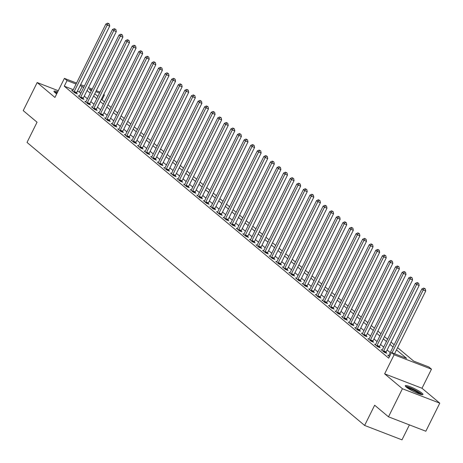 <?xml version="1.0" encoding="UTF-8"?>
<svg xmlns="http://www.w3.org/2000/svg" width="463" height="463" viewBox="0 0 463 463"><rect width="100%" height="100%" fill="white"/><g stroke="black" fill="none" stroke-linecap="round" stroke-linejoin="round"><path stroke-width="0.69" d="M421.996 393.139A9.891 1.482 26.4 0 0 412.325 387.624A9.891 1.482 26.4 0 0 405.258 385.708A9.891 1.482 26.4 0 0 406.242 387.062A9.891 1.482 26.4 0 0 415.913 392.583A9.891 1.482 26.4 0 0 422.974 394.499A9.891 1.482 26.4 0 0 421.996 393.139M57.736 91.807A9.891 1.482 26.4 0 0 53.957 91.211A9.891 1.482 26.4 0 0 54.941 92.571A9.891 1.482 26.4 0 0 56.718 93.862M397.613 347.638L413.696 361.117L428.842 366.962L431.475 369.167L394.117 354.756L391.484 352.551L406.63 358.391L396.49 349.895M422.001 388.26L384.643 373.844L402.416 388.746L388.486 416.816L425.838 431.227L439.775 403.157L422.001 388.26L431.475 369.167M409.408 424.889L401.982 439.85L364.624 425.439L27.016 142.425L37.052 122.215L23.225 110.622L37.162 82.553L54.935 97.456L64.409 78.369L76.563 83.056M103.753 94.44L104.401 94.984L103.625 94.689M101.999 99.823L104.401 94.984M402.416 388.746L439.775 403.157M58.286 90.702L37.162 82.553M73.276 89.666L64.259 86.187L388.7 358.165L391.484 352.551M390.263 352.621L387.12 349.987M383.682 347.105L380.534 344.472M377.096 341.584L373.954 338.951M370.51 336.069L367.367 333.429M363.93 330.547L360.787 327.914M357.343 325.026L354.201 322.393M350.763 319.511L347.62 316.877M344.177 313.989L341.034 311.356M337.596 308.474L334.454 305.835M331.01 302.952L327.868 300.319M324.43 297.431L321.281 294.798M317.844 291.916L314.701 289.277M311.258 286.394L308.115 283.761M304.677 280.879L301.535 278.24M298.091 275.358L294.948 272.724M291.511 269.836L288.368 267.203M284.924 264.321L281.782 261.682M278.344 258.8L275.196 256.166M271.758 253.284L268.615 250.645M265.172 247.763L262.029 245.13M258.591 242.242L255.449 239.608M252.005 236.726L248.862 234.087M245.425 231.205L242.282 228.572M238.839 225.689L235.696 223.05M232.258 220.168L229.116 217.535M225.672 214.647L222.529 212.013M219.092 209.131L215.943 206.492M212.505 203.61L209.363 200.977M205.919 198.089L202.777 195.455M199.339 192.573L196.196 189.94M192.753 187.052L189.61 184.419M186.172 181.537L183.03 178.897M179.586 176.015L176.444 173.382M173.006 170.494L169.863 167.861M166.42 164.978L163.277 162.345M159.839 159.457L156.691 156.824M153.253 153.942L150.11 151.303M146.667 148.42L143.524 145.787M140.086 142.899L136.944 140.266M133.5 137.384L130.358 134.75M126.92 131.862L123.777 129.229M120.334 126.347L117.191 123.708M113.753 120.826L110.611 118.192M107.167 115.304L104.025 112.671M100.581 109.789L97.438 107.156M94.001 104.268L90.858 101.634M87.414 98.752L84.272 96.113M80.834 93.231L79.399 92.033L77.367 91.246M72.772 90.661L71.684 90.244L74.844 92.895L77.373 93.867L76.517 93.15M79.352 96.182L78.27 95.766L81.43 98.416L83.953 99.389L83.097 98.671M85.939 101.704L84.856 101.281L88.016 103.932L90.54 104.904L89.683 104.187M92.519 107.219L91.437 106.803L94.597 109.453L97.12 110.425L96.263 109.708M99.105 112.74L98.023 112.324L101.183 114.969L103.706 115.947L102.85 115.229M105.686 118.256L104.603 117.839L107.763 120.49L110.287 121.462L109.43 120.745M112.272 123.777L111.189 123.361L114.349 126.011L116.873 126.984L116.016 126.266M118.858 129.299L117.77 128.876L120.93 131.527L123.453 132.499L122.597 131.781M125.438 134.814L124.356 134.397L127.516 137.048L130.039 138.02L129.183 137.303M132.024 140.335L130.936 139.919L134.096 142.563L136.626 143.542L135.769 142.824M138.605 145.857L137.523 145.434L140.683 148.085L143.206 149.057L142.349 148.339M145.191 151.372L144.109 150.955L147.269 153.606L149.792 154.578L148.936 153.861M151.771 156.893L150.689 156.471L153.849 159.122L156.372 160.094L155.516 159.376M158.358 162.409L157.275 161.992L160.435 164.643L162.959 165.615L162.102 164.897M164.944 167.93L163.856 167.513L167.016 170.158L169.539 171.136L168.682 170.419M171.524 173.451L170.442 173.029L173.602 175.68L176.125 176.652L175.269 175.934M178.11 178.967L177.022 178.55L180.182 181.201L182.706 182.173L181.849 181.455M184.691 184.488L183.608 184.066L186.768 186.716L189.292 187.689L188.435 186.971M191.277 190.004L190.189 189.587L193.349 192.238L195.878 193.21L195.021 192.492M197.857 195.525L196.775 195.108L199.935 197.753L202.458 198.731L201.602 198.014M204.443 201.046L203.361 200.624L206.521 203.274L209.044 204.247L208.188 203.529M211.024 206.562L209.942 206.145L213.102 208.796L215.625 209.768L214.768 209.05M217.61 212.083L216.528 211.666L219.688 214.311L222.211 215.289L221.355 214.566M224.196 217.598L223.108 217.182L226.268 219.832L228.791 220.805L227.935 220.087M230.777 223.12L229.694 222.703L232.854 225.348L235.378 226.326L234.521 225.608M237.363 228.641L236.275 228.218L239.435 230.869L241.964 231.841L241.101 231.124M243.943 234.156L242.861 233.74L246.021 236.39L248.544 237.363L247.688 236.645M250.529 239.678L249.447 239.261L252.607 241.906L255.13 242.884L254.274 242.161M257.11 245.193L256.027 244.777L259.187 247.427L261.711 248.399L260.854 247.682M263.696 250.714L262.614 250.298L265.774 252.943L268.297 253.921L267.44 253.203M270.276 256.236L269.194 255.813L272.354 258.464L274.877 259.436L274.021 258.719M276.862 261.751L275.78 261.335L278.94 263.985L281.463 264.958L280.607 264.24M283.449 267.273L282.361 266.856L285.521 269.501L288.044 270.479L287.187 269.755M290.029 272.788L288.947 272.371L292.107 275.022L294.63 275.994L293.774 275.277M296.615 278.309L295.527 277.893L298.687 280.537L301.216 281.516L300.36 280.798M303.196 283.831L302.113 283.408L305.273 286.059L307.797 287.031L306.94 286.313M309.782 289.346L308.699 288.929L311.859 291.58L314.383 292.552L313.526 291.835M316.362 294.867L315.28 294.451L318.44 297.096L320.963 298.074L320.107 297.35M322.948 300.383L321.866 299.966L325.026 302.617L327.549 303.589L326.693 302.871M329.529 305.904L328.446 305.487L331.606 308.138L334.13 309.11L333.273 308.393M336.115 311.425L335.033 311.003L338.193 313.654L340.716 314.626L339.859 313.908M342.701 316.941L341.613 316.524L344.773 319.175L347.296 320.147L346.44 319.429M349.281 322.462L348.199 322.045L351.359 324.69L353.882 325.668L353.026 324.945M355.868 327.978L354.78 327.561L357.94 330.212L360.469 331.184L359.612 330.466M362.448 333.499L361.366 333.082L364.526 335.733L367.049 336.705L366.192 335.988M369.034 339.02L367.952 338.598L371.112 341.248L373.635 342.221L372.779 341.503M375.615 344.536L374.532 344.119L377.692 346.77L380.216 347.742L379.359 347.024M382.201 350.057L381.118 349.64L384.278 352.285L386.802 353.263L385.945 352.546M388.787 355.572L387.699 355.156L389.458 356.632M384.643 373.844L394.117 354.756M64.259 86.187L67.042 80.574L64.409 78.369M388.486 416.816L374.66 405.229L364.624 425.439M91.715 90.094L89.255 89.145L91.327 90.875M94.765 93.763L97.907 96.397M101.351 99.279L104.493 101.918M107.931 104.8L111.074 107.433M114.517 110.321L117.66 112.955M121.098 115.837L124.24 118.47M127.684 121.358L130.826 123.991M134.264 126.874L137.407 129.513M140.85 132.395L143.993 135.028M147.437 137.916L150.579 140.549M154.017 143.432L157.16 146.065M160.603 148.953L163.746 151.586M167.184 154.468L170.326 157.107M173.77 159.99L176.912 162.623M180.35 165.511L183.493 168.144M186.936 171.026L190.079 173.66M193.517 176.548L196.665 179.181M200.103 182.063L203.245 184.702M206.689 187.584L209.832 190.218M213.269 193.106L216.412 195.739M219.856 198.621L222.998 201.26M226.436 204.142L229.579 206.776M233.022 209.658L236.165 212.297M239.602 215.179L242.745 217.813M246.189 220.701L249.331 223.334M252.769 226.216L255.917 228.855M259.355 231.737L262.498 234.371M265.941 237.253L269.084 239.892M272.522 242.774L275.664 245.407M279.108 248.295L282.251 250.929M285.688 253.811L288.831 256.45M292.275 259.332L295.417 261.965M298.855 264.848L301.998 267.487M305.441 270.369L308.584 273.002M312.027 275.89L315.17 278.523M318.608 281.406L321.75 284.045M325.194 286.927L328.336 289.56M331.774 292.448L334.917 295.081M338.36 297.964L341.503 300.597M344.941 303.485L348.083 306.118M351.527 309L354.67 311.64M358.107 314.522L361.256 317.155M364.694 320.043L367.836 322.676M371.28 325.558L374.422 328.192M377.86 331.08L381.003 333.713M384.446 336.595L387.589 339.234M391.027 342.116L394.169 344.75M99.539 93.109L95.8 91.668M80.649 84.631L84.388 86.072M88.474 87.652L92.212 89.093M96.298 90.667L100.037 92.114M83.618 87.617L82.188 86.419L80.151 85.632M76.065 84.052L67.042 80.574M393.052 347.007L389.91 344.374M386.466 341.491L383.323 338.858M379.886 335.97L376.737 333.337M373.3 330.455L370.157 327.816M366.713 324.933L363.571 322.3M360.133 319.412L356.99 316.779M353.547 313.897L350.404 311.258M346.966 308.375L343.824 305.742M340.38 302.86L337.238 300.221M333.8 297.339L330.657 294.705M327.214 291.817L324.071 289.184M320.627 286.302L317.485 283.663M314.047 280.781L310.905 278.147M307.461 275.265L304.318 272.626M300.881 269.744L297.738 267.11M294.294 264.223L291.152 261.589M287.714 258.707L284.571 256.068M281.128 253.186L277.985 250.552M274.547 247.67L271.399 245.031M267.961 242.149L264.819 239.516M261.375 236.628L258.232 233.994M254.795 231.112L251.652 228.473M248.209 225.591L245.066 222.958M241.628 220.07L238.486 217.436M235.042 214.554L231.899 211.921M228.462 209.033L225.319 206.4M221.875 203.517L218.733 200.878M215.295 197.996L212.147 195.363M208.709 192.475L205.566 189.842M202.123 186.959L198.98 184.326M195.542 181.438L192.4 178.805M188.956 175.923L185.813 173.284M182.376 170.401L179.233 167.768M175.79 164.88L172.647 162.247M169.209 159.365L166.067 156.731M162.623 153.843L159.48 151.21M156.037 148.328L152.894 145.689M149.456 142.807L146.314 140.173M142.87 137.285L139.728 134.652M136.29 131.77L133.147 129.136M129.704 126.249L126.561 123.615M123.123 120.733L119.981 118.094M116.537 115.212L113.394 112.578M109.957 109.69L106.808 107.057M103.371 104.175L100.228 101.542M96.784 98.654L93.642 96.02M90.204 93.138L87.061 90.499M79.399 92.033L82.188 86.419M74.202 91.558L76.725 92.536L109.725 26.061L107.202 25.089L74.202 91.558A1.267 0.66 -68.9 0 0 74.034 92.01L73.987 92.178M108.284 23.59L109.297 23.983L107.757 23.15L108.284 23.59L107.202 25.089L105.882 23.989L72.888 90.459A1.267 0.66 -68.9 0 1 72.639 90.846L72.541 90.962M76.725 92.536A1.267 0.66 -68.9 0 0 76.557 92.988L76.418 93.503M109.725 26.061L109.297 23.983M107.757 23.15L105.882 23.989M80.788 97.08L83.311 98.052L116.306 31.582L113.782 30.61L80.788 97.08A1.267 0.66 -68.9 0 0 80.62 97.531L80.574 97.693M114.87 29.111L115.877 29.499L114.344 28.671L114.87 29.111L113.782 30.61L112.468 29.505L79.468 95.974A1.267 0.66 -68.9 0 1 79.225 96.362L79.127 96.483M83.311 98.052A1.267 0.66 -68.9 0 0 83.143 98.503L83.004 99.018M116.306 31.582L115.877 29.499M114.344 28.671L112.468 29.505M87.368 102.601L89.897 103.573L122.892 37.104L120.368 36.126L87.368 102.601A1.267 0.66 -68.9 0 0 87.2 103.052L87.16 103.214M121.456 34.627L122.463 35.02L120.93 34.187L121.456 34.627L120.368 36.126L119.049 35.026L86.054 101.495A1.267 0.66 -68.9 0 1 85.805 101.883L85.713 102.005M89.897 103.573A1.267 0.66 -68.9 0 0 89.724 104.025L89.585 104.54M122.892 37.104L122.463 35.02M120.93 34.187L119.049 35.026M93.954 108.116L96.478 109.094L129.472 42.619L126.949 41.647L93.954 108.116A1.267 0.66 -68.9 0 0 93.786 108.568L93.74 108.736M128.037 40.148L129.05 40.536L127.51 39.708L128.037 40.148L126.949 41.647L125.635 40.541L92.635 107.017A1.267 0.66 -68.9 0 1 92.392 107.399L92.293 107.52M96.478 109.094A1.267 0.66 -68.9 0 0 96.31 109.54L96.171 110.061M129.472 42.619L129.05 40.536M127.51 39.708L125.635 40.541M100.54 113.638L103.064 114.61L136.058 48.14L133.535 47.168L100.54 113.638A1.267 0.66 -68.9 0 0 100.367 114.089L100.326 114.251M134.623 45.669L135.63 46.057L134.096 45.224L134.623 45.669L133.535 47.168L132.215 46.063L99.221 112.532A1.267 0.66 -68.9 0 1 98.978 112.92L98.879 113.041M103.064 114.61A1.267 0.66 -68.9 0 0 102.89 115.061L102.757 115.576M136.058 48.14L135.63 46.057M134.096 45.224L132.215 46.063M54.929 92.559A8.56 1.279 -153.6 0 1 57.175 92.947M56.827 93.642A7.923 1.186 26.4 0 0 56.139 93.474M57.285 92.716A9.827 1.47 26.4 0 0 54.281 91.952M406.23 387.051A8.56 1.279 -153.6 0 1 412.793 389.163A8.56 1.279 -153.6 0 1 420.485 393.631A8.56 1.279 -153.6 0 1 421.318 394.54M419.86 394.129A7.923 1.186 26.4 0 0 419.704 393.996A7.923 1.186 26.4 0 0 407.44 387.965M422.192 394.684A9.827 1.47 26.4 0 0 421.498 394.019A9.827 1.47 26.4 0 0 413.366 389.215A9.827 1.47 26.4 0 0 405.588 386.443M107.121 119.153L109.644 120.131L142.645 53.662L140.115 52.684L107.121 119.153A1.267 0.66 -68.9 0 0 106.953 119.604L106.907 119.772M141.203 51.185L142.216 51.578L140.677 50.745L141.203 51.185L140.115 52.684L138.802 51.584L105.807 118.053A1.267 0.66 -68.9 0 1 105.558 118.441L105.46 118.557M109.644 120.131A1.267 0.66 -68.9 0 0 109.476 120.583L109.337 121.098M142.645 53.662L142.216 51.578M140.677 50.745L138.802 51.584M113.707 124.674L116.23 125.647L149.225 59.177L146.702 58.205L113.707 124.674A1.267 0.66 -68.9 0 0 113.533 125.126L113.493 125.288M147.79 56.706L148.797 57.094L147.263 56.266L147.79 56.706L146.702 58.205L145.382 57.099L112.387 123.569A1.267 0.66 -68.9 0 1 112.144 123.957L112.046 124.078M116.23 125.647A1.267 0.66 -68.9 0 0 116.057 126.098L115.924 126.613M149.225 59.177L148.797 57.094M147.263 56.266L145.382 57.099M120.287 130.196L122.811 131.168L155.811 64.698L153.288 63.72L120.287 130.196A1.267 0.66 -68.9 0 0 120.12 130.647L120.073 130.809M154.37 62.227L155.383 62.615L153.843 61.782L154.37 62.227L153.288 63.72L151.968 62.621L118.974 129.09A1.267 0.66 -68.9 0 1 118.725 129.478L118.626 129.599M122.811 131.168A1.267 0.66 -68.9 0 0 122.643 131.619L122.504 132.134M155.811 64.698L155.383 62.615M153.843 61.782L151.968 62.621M126.874 135.711L129.397 136.689L162.391 70.214L159.868 69.242L126.874 135.711A1.267 0.66 -68.9 0 0 126.7 136.163L126.659 136.33M160.956 67.743L161.963 68.13L160.429 67.303L160.956 67.743L159.868 69.242L158.554 68.136L125.554 134.611A1.267 0.66 -68.9 0 1 125.311 134.993L125.213 135.115M129.397 136.689A1.267 0.66 -68.9 0 0 129.229 137.135L129.09 137.656M162.391 70.214L161.963 68.13M160.429 67.303L158.554 68.136M133.454 141.232L135.977 142.205L168.978 75.735L166.454 74.763L133.454 141.232A1.267 0.66 -68.9 0 0 133.286 141.684L133.24 141.846M167.537 73.264L168.549 73.652L167.01 72.818L167.537 73.264L166.454 74.763L165.135 73.658L132.14 140.127A1.267 0.66 -68.9 0 1 131.891 140.515L131.793 140.636M135.977 142.205A1.267 0.66 -68.9 0 0 135.809 142.656L135.671 143.171M168.978 75.735L168.549 73.652M167.01 72.818L165.135 73.658M140.04 146.748L142.563 147.726L175.558 81.257L173.035 80.278L140.04 146.748A1.267 0.66 -68.9 0 0 139.872 147.199L139.826 147.367M174.123 78.779L175.13 79.173L173.596 78.34L174.123 78.779L173.035 80.278L171.721 79.179L138.721 145.648A1.267 0.66 -68.9 0 1 138.478 146.036L138.379 146.152M142.563 147.726A1.267 0.66 -68.9 0 0 142.396 148.177L142.257 148.692M175.558 81.257L175.13 79.173M173.596 78.34L171.721 79.179M146.621 152.269L149.15 153.241L182.144 86.772L179.621 85.8L146.621 152.269A1.267 0.66 -68.9 0 0 146.453 152.721L146.412 152.883M180.709 84.301L181.716 84.688L180.182 83.861L180.709 84.301L179.621 85.8L178.301 84.694L145.307 151.164A1.267 0.66 -68.9 0 1 145.058 151.551L144.965 151.673M149.15 153.241A1.267 0.66 -68.9 0 0 148.976 153.693L148.843 154.214M182.144 86.772L181.716 84.688M180.182 83.861L178.301 84.694M153.207 157.79L155.73 158.763L188.725 92.293L186.201 91.315L153.207 157.79A1.267 0.66 -68.9 0 0 153.039 158.242L152.993 158.404M187.289 89.822L188.302 90.21L186.763 89.376L187.289 89.822L186.201 91.315L184.887 90.216L151.893 156.685A1.267 0.66 -68.9 0 1 151.644 157.073L151.546 157.194M155.73 158.763A1.267 0.66 -68.9 0 0 155.562 159.214L155.423 159.729M188.725 92.293L188.302 90.21M186.763 89.376L184.887 90.216M159.793 163.306L162.316 164.284L195.311 97.809L192.787 96.836L159.793 163.306A1.267 0.66 -68.9 0 0 159.619 163.757L159.579 163.925M193.875 95.337L194.882 95.725L193.349 94.898L193.875 95.337L192.787 96.836L191.468 95.731L158.473 162.206A1.267 0.66 -68.9 0 1 158.23 162.588L158.132 162.71M162.316 164.284A1.267 0.66 -68.9 0 0 162.143 164.735L162.009 165.25M195.311 97.809L194.882 95.725M193.349 94.898L191.468 95.731M166.373 168.827L168.897 169.799L201.897 103.33L199.368 102.358L166.373 168.827A1.267 0.66 -68.9 0 0 166.205 169.279L166.159 169.441M200.456 100.859L201.469 101.247L199.929 100.413L200.456 100.859L199.368 102.358L198.054 101.252L165.059 167.722A1.267 0.66 -68.9 0 1 164.811 168.11L164.712 168.231M168.897 169.799A1.267 0.66 -68.9 0 0 168.729 170.251L168.59 170.766M201.897 103.33L201.469 101.247M199.929 100.413L198.054 101.252M172.959 174.348L175.483 175.321L208.477 108.851L205.954 107.873L172.959 174.348A1.267 0.66 -68.9 0 0 172.786 174.794L172.745 174.962M207.042 106.374L208.049 106.768L206.515 105.934L207.042 106.374L205.954 107.873L204.64 106.774L171.64 173.243A1.267 0.66 -68.9 0 1 171.397 173.631L171.298 173.747M175.483 175.321A1.267 0.66 -68.9 0 0 175.309 175.772L175.176 176.287M208.477 108.851L208.049 106.768M206.515 105.934L204.64 106.774M179.54 179.864L182.063 180.836L215.064 114.367L212.54 113.394L179.54 179.864A1.267 0.66 -68.9 0 0 179.372 180.315L179.326 180.483M213.622 111.896L214.635 112.283L213.096 111.456L213.622 111.896L212.54 113.394L211.221 112.289L178.226 178.759A1.267 0.66 -68.9 0 1 177.977 179.146L177.879 179.268M182.063 180.836A1.267 0.66 -68.9 0 0 181.895 181.288L181.756 181.809M215.064 114.367L214.635 112.283M213.096 111.456L211.221 112.289M186.126 185.385L188.649 186.357L221.644 119.888L219.121 118.916L186.126 185.385A1.267 0.66 -68.9 0 0 185.952 185.837L185.912 185.999M220.209 117.417L221.216 117.805L219.682 116.971L220.209 117.417L219.121 118.916L217.807 117.81L184.806 184.28A1.267 0.66 -68.9 0 1 184.563 184.668L184.465 184.789M188.649 186.357A1.267 0.66 -68.9 0 0 188.482 186.809L188.343 187.324M221.644 119.888L221.216 117.805M219.682 116.971L217.807 117.81M192.706 190.901L195.236 191.879L228.23 125.404L225.707 124.431L192.706 190.901A1.267 0.66 -68.9 0 0 192.539 191.352L192.492 191.52M226.789 122.932L227.802 123.32L226.262 122.492L226.789 122.932L225.707 124.431L224.387 123.326L191.393 189.801A1.267 0.66 -68.9 0 1 191.144 190.189L191.051 190.305M195.236 191.879A1.267 0.66 -68.9 0 0 195.062 192.33L194.923 192.845M228.23 125.404L227.802 123.32M226.262 122.492L224.387 123.326M199.293 196.422L201.816 197.394L234.81 130.925L232.287 129.953L199.293 196.422A1.267 0.66 -68.9 0 0 199.125 196.873L199.078 197.035M233.375 128.454L234.382 128.841L232.848 128.008L233.375 128.454L232.287 129.953L230.973 128.847L197.973 195.317A1.267 0.66 -68.9 0 1 197.73 195.704L197.632 195.826M201.816 197.394A1.267 0.66 -68.9 0 0 201.648 197.846L201.509 198.361M234.81 130.925L234.382 128.841M232.848 128.008L230.973 128.847M205.879 201.943L208.402 202.916L241.397 136.446L238.873 135.468L205.879 201.943A1.267 0.66 -68.9 0 0 205.705 202.389L205.665 202.557M239.961 133.969L240.968 134.363L239.435 133.529L239.961 133.969L238.873 135.468L237.554 134.368L204.559 200.838A1.267 0.66 -68.9 0 1 204.31 201.226L204.218 201.341M208.402 202.916A1.267 0.66 -68.9 0 0 208.228 203.367L208.095 203.882M241.397 136.446L240.968 134.363M239.435 133.529L237.554 134.368M212.459 207.459L214.982 208.431L247.977 141.962L245.454 140.989L212.459 207.459A1.267 0.66 -68.9 0 0 212.291 207.91L212.245 208.078M246.542 139.49L247.555 139.878L246.015 139.05L246.542 139.49L245.454 140.989L244.14 139.884L211.145 206.353A1.267 0.66 -68.9 0 1 210.896 206.741L210.798 206.863M214.982 208.431A1.267 0.66 -68.9 0 0 214.815 208.882L214.676 209.403M247.977 141.962L247.555 139.878M246.015 139.05L244.14 139.884M219.045 212.98L221.569 213.952L254.563 147.483L252.04 146.511L219.045 212.98A1.267 0.66 -68.9 0 0 218.872 213.431L218.831 213.593M253.128 145.012L254.135 145.399L252.601 144.566L253.128 145.012L252.04 146.511L250.72 145.405L217.726 211.875A1.267 0.66 -68.9 0 1 217.483 212.262L217.384 212.384M221.569 213.952A1.267 0.66 -68.9 0 0 221.395 214.404L221.262 214.919M254.563 147.483L254.135 145.399M252.601 144.566L250.72 145.405M225.626 218.495L228.149 219.474L261.149 152.998L258.62 152.026L225.626 218.495A1.267 0.66 -68.9 0 0 225.458 218.947L225.412 219.115M259.708 150.527L260.721 150.915L259.182 150.087L259.708 150.527L258.62 152.026L257.306 150.921L224.312 217.396A1.267 0.66 -68.9 0 1 224.063 217.784L223.965 217.899M228.149 219.474A1.267 0.66 -68.9 0 0 227.981 219.925L227.842 220.44M261.149 152.998L260.721 150.915M259.182 150.087L257.306 150.921M232.212 224.017L234.735 224.989L267.73 158.52L265.206 157.547L232.212 224.017A1.267 0.66 -68.9 0 0 232.038 224.468L231.998 224.63M266.294 156.048L267.301 156.436L265.768 155.609L266.294 156.048L265.206 157.547L263.893 156.442L230.892 222.911A1.267 0.66 -68.9 0 1 230.649 223.299L230.551 223.421M234.735 224.989A1.267 0.66 -68.9 0 0 234.562 225.44L234.428 225.956M267.73 158.52L267.301 156.436M265.768 155.609L263.893 156.442M238.792 229.538L241.316 230.51L274.316 164.041L271.793 163.063L238.792 229.538A1.267 0.66 -68.9 0 0 238.624 229.984L238.578 230.152M272.875 161.564L273.888 161.957L272.348 161.124L272.875 161.564L271.793 163.063L270.473 161.963L237.478 228.433A1.267 0.66 -68.9 0 1 237.23 228.82L237.131 228.936M241.316 230.51A1.267 0.66 -68.9 0 0 241.148 230.962L241.009 231.477M274.316 164.041L273.888 161.957M272.348 161.124L270.473 161.963M245.378 235.054L247.902 236.026L280.896 169.556L278.373 168.584L245.378 235.054A1.267 0.66 -68.9 0 0 245.205 235.505L245.164 235.673M279.461 167.085L280.468 167.473L278.934 166.645L279.461 167.085L278.373 168.584L277.059 167.479L244.059 233.948A1.267 0.66 -68.9 0 1 243.816 234.336L243.717 234.457M247.902 236.026A1.267 0.66 -68.9 0 0 247.734 236.477L247.595 236.998M280.896 169.556L280.468 167.473M278.934 166.645L277.059 167.479M251.959 240.575L254.488 241.547L287.482 175.078L284.959 174.105L251.959 240.575A1.267 0.66 -68.9 0 0 251.791 241.026L251.745 241.188M286.047 172.606L287.054 172.994L285.521 172.161L286.047 172.606L284.959 174.105L283.64 173L250.645 239.469A1.267 0.66 -68.9 0 1 250.396 239.857L250.304 239.979M254.488 241.547A1.267 0.66 -68.9 0 0 254.314 241.999L254.175 242.514M287.482 175.078L287.054 172.994M285.521 172.161L283.64 173M258.545 246.09L261.068 247.068L294.063 180.593L291.54 179.621L258.545 246.09A1.267 0.66 -68.9 0 0 258.377 246.542L258.331 246.71M292.628 178.122L293.64 178.515L292.101 177.682L292.628 178.122L291.54 179.621L290.226 178.515L257.225 244.991A1.267 0.66 -68.9 0 1 256.982 245.378L256.884 245.494M261.068 247.068A1.267 0.66 -68.9 0 0 260.901 247.52L260.762 248.035M294.063 180.593L293.64 178.515M292.101 177.682L290.226 178.515M265.131 251.612L267.655 252.584L300.649 186.114L298.126 185.142L265.131 251.612A1.267 0.66 -68.9 0 0 264.958 252.063L264.917 252.225M299.214 183.643L300.221 184.031L298.687 183.203L299.214 183.643L298.126 185.142L296.806 184.037L263.812 250.506A1.267 0.66 -68.9 0 1 263.569 250.894L263.47 251.015M267.655 252.584A1.267 0.66 -68.9 0 0 267.481 253.035L267.348 253.55M300.649 186.114L300.221 184.031M298.687 183.203L296.806 184.037M271.712 257.133L274.235 258.105L307.235 191.636L304.706 190.658L271.712 257.133A1.267 0.66 -68.9 0 0 271.544 257.584L271.497 257.746M305.794 189.159L306.807 189.552L305.267 188.719L305.794 189.159L304.706 190.658L303.392 189.558L270.398 256.027A1.267 0.66 -68.9 0 1 270.149 256.415L270.051 256.531M274.235 258.105A1.267 0.66 -68.9 0 0 274.067 258.557L273.928 259.072M307.235 191.636L306.807 189.552M305.267 188.719L303.392 189.558M278.298 262.648L280.821 263.621L313.816 197.151L311.292 196.179L278.298 262.648A1.267 0.66 -68.9 0 0 278.124 263.1L278.084 263.268M312.38 194.68L313.387 195.068L311.854 194.24L312.38 194.68L311.292 196.179L309.973 195.073L276.978 261.543A1.267 0.66 -68.9 0 1 276.735 261.931L276.637 262.052M280.821 263.621A1.267 0.66 -68.9 0 0 280.647 264.072L280.514 264.593M313.816 197.151L313.387 195.068M311.854 194.24L309.973 195.073M284.878 268.17L287.401 269.142L320.402 202.672L317.878 201.7L284.878 268.17A1.267 0.66 -68.9 0 0 284.71 268.621L284.664 268.783M318.961 200.201L319.974 200.589L318.434 199.756L318.961 200.201L317.878 201.7L316.559 200.595L283.564 267.064A1.267 0.66 -68.9 0 1 283.315 267.452L283.217 267.573M287.401 269.142A1.267 0.66 -68.9 0 0 287.234 269.593L287.095 270.108M320.402 202.672L319.974 200.589M318.434 199.756L316.559 200.595M291.464 273.685L293.988 274.663L326.982 208.188L324.459 207.216L291.464 273.685A1.267 0.66 -68.9 0 0 291.291 274.137L291.25 274.304M325.547 205.717L326.554 206.11L325.02 205.277L325.547 205.717L324.459 207.216L323.145 206.11L290.145 272.585A1.267 0.66 -68.9 0 1 289.902 272.973L289.803 273.089M293.988 274.663A1.267 0.66 -68.9 0 0 293.82 275.115L293.681 275.63M326.982 208.188L326.554 206.11M325.02 205.277L323.145 206.11M298.045 279.206L300.568 280.179L333.568 213.709L331.045 212.737L298.045 279.206A1.267 0.66 -68.9 0 0 297.877 279.658L297.831 279.82M332.127 211.238L333.14 211.626L331.601 210.798L332.127 211.238L331.045 212.737L329.725 211.632L296.731 278.101A1.267 0.66 -68.9 0 1 296.482 278.489L296.384 278.61M300.568 280.179A1.267 0.66 -68.9 0 0 300.4 280.63L300.261 281.145M333.568 213.709L333.14 211.626M331.601 210.798L329.725 211.632M304.631 284.728L307.154 285.7L340.149 219.231L337.625 218.252L304.631 284.728A1.267 0.66 -68.9 0 0 304.463 285.179L304.417 285.341M338.713 216.753L339.72 217.147L338.187 216.314L338.713 216.753L337.625 218.252L336.312 217.153L303.311 283.622A1.267 0.66 -68.9 0 1 303.068 284.01L302.97 284.126M307.154 285.7A1.267 0.66 -68.9 0 0 306.986 286.151L306.847 286.666M340.149 219.231L339.72 217.147M338.187 216.314L336.312 217.153M311.211 290.243L313.74 291.215L346.735 224.746L344.212 223.774L311.211 290.243A1.267 0.66 -68.9 0 0 311.043 290.695L311.003 290.862M345.3 222.275L346.307 222.662L344.773 221.835L345.3 222.275L344.212 223.774L342.892 222.668L309.897 289.138A1.267 0.66 -68.9 0 1 309.649 289.525L309.556 289.647M313.74 291.215A1.267 0.66 -68.9 0 0 313.567 291.667L313.434 292.188M346.735 224.746L346.307 222.662M344.773 221.835L342.892 222.668M317.797 295.764L320.321 296.737L353.315 230.267L350.792 229.295L317.797 295.764A1.267 0.66 -68.9 0 0 317.63 296.216L317.583 296.378M351.88 227.796L352.893 228.184L351.353 227.35L351.88 227.796L350.792 229.295L349.478 228.19L316.484 294.659A1.267 0.66 -68.9 0 1 316.235 295.047L316.136 295.168M320.321 296.737A1.267 0.66 -68.9 0 0 320.153 297.188L320.014 297.703M353.315 230.267L352.893 228.184M351.353 227.35L349.478 228.19M324.384 301.28L326.907 302.258L359.901 235.783L357.378 234.81L324.384 301.28A1.267 0.66 -68.9 0 0 324.21 301.731L324.169 301.899M358.466 233.311L359.473 233.705L357.94 232.872L358.466 233.311L357.378 234.81L356.059 233.705L323.064 300.18A1.267 0.66 -68.9 0 1 322.821 300.568L322.723 300.684M326.907 302.258A1.267 0.66 -68.9 0 0 326.733 302.709L326.6 303.224M359.901 235.783L359.473 233.705M357.94 232.872L356.059 233.705M330.964 306.801L333.487 307.773L366.488 241.304L363.959 240.332L330.964 306.801A1.267 0.66 -68.9 0 0 330.796 307.253L330.75 307.415M365.047 238.833L366.059 239.221L364.52 238.393L365.047 238.833L363.959 240.332L362.645 239.226L329.65 305.696A1.267 0.66 -68.9 0 1 329.401 306.084L329.303 306.205M333.487 307.773A1.267 0.66 -68.9 0 0 333.319 308.225L333.181 308.74M366.488 241.304L366.059 239.221M364.52 238.393L362.645 239.226M337.55 312.322L340.074 313.295L373.068 246.825L370.545 245.847L337.55 312.322A1.267 0.66 -68.9 0 0 337.377 312.774L337.336 312.936M371.633 244.348L372.64 244.742L371.106 243.908L371.633 244.348L370.545 245.847L369.225 244.748L336.231 311.217A1.267 0.66 -68.9 0 1 335.988 311.605L335.889 311.721M340.074 313.295A1.267 0.66 -68.9 0 0 339.9 313.746L339.767 314.261M373.068 246.825L372.64 244.742M371.106 243.908L369.225 244.748M344.131 317.838L346.654 318.81L379.654 252.341L377.131 251.368L344.131 317.838A1.267 0.66 -68.9 0 0 343.963 318.289L343.916 318.457M378.213 249.87L379.226 250.257L377.686 249.43L378.213 249.87L377.131 251.368L375.811 250.263L342.817 316.733A1.267 0.66 -68.9 0 1 342.568 317.12L342.47 317.242M346.654 318.81A1.267 0.66 -68.9 0 0 346.486 319.262L346.347 319.783M379.654 252.341L379.226 250.257M377.686 249.43L375.811 250.263M350.717 323.359L353.24 324.332L386.235 257.862L383.711 256.89L350.717 323.359A1.267 0.66 -68.9 0 0 350.543 323.811L350.503 323.973M384.799 255.391L385.806 255.779L384.273 254.945L384.799 255.391L383.711 256.89L382.397 255.784L349.397 322.254A1.267 0.66 -68.9 0 1 349.154 322.642L349.056 322.763M353.24 324.332A1.267 0.66 -68.9 0 0 353.072 324.783L352.933 325.298M386.235 257.862L385.806 255.779M384.273 254.945L382.397 255.784M357.297 328.875L359.82 329.853L392.821 263.378L390.297 262.405L357.297 328.875A1.267 0.66 -68.9 0 0 357.129 329.326L357.083 329.494M391.38 260.906L392.392 261.3L390.853 260.466L391.38 260.906L390.297 262.405L388.978 261.306L355.983 327.775A1.267 0.66 -68.9 0 1 355.734 328.163L355.636 328.279M359.82 329.853A1.267 0.66 -68.9 0 0 359.653 330.304L359.514 330.819M392.821 263.378L392.392 261.3M390.853 260.466L388.978 261.306M363.883 334.396L366.407 335.368L399.401 268.899L396.878 267.927L363.883 334.396A1.267 0.66 -68.9 0 0 363.715 334.847L363.669 335.009M397.966 266.428L398.973 266.815L397.439 265.988L397.966 266.428L396.878 267.927L395.564 266.821L362.564 333.291A1.267 0.66 -68.9 0 1 362.321 333.678L362.222 333.8M366.407 335.368A1.267 0.66 -68.9 0 0 366.239 335.82L366.1 336.335M399.401 268.899L398.973 266.815M397.439 265.988L395.564 266.821M370.464 339.917L372.993 340.89L405.987 274.42L403.464 273.442L370.464 339.917A1.267 0.66 -68.9 0 0 370.296 340.369L370.255 340.531M404.552 271.943L405.559 272.337L404.025 271.503L404.552 271.943L403.464 273.442L402.144 272.342L369.15 338.812A1.267 0.66 -68.9 0 1 368.901 339.2L368.808 339.321M372.993 340.89A1.267 0.66 -68.9 0 0 372.819 341.341L372.686 341.856M405.987 274.42L405.559 272.337M404.025 271.503L402.144 272.342M377.05 345.433L379.573 346.411L412.568 279.936L410.044 278.963L377.05 345.433A1.267 0.66 -68.9 0 0 376.882 345.884L376.836 346.052M411.132 277.464L412.145 277.852L410.606 277.024L411.132 277.464L410.044 278.963L408.731 277.858L375.736 344.333A1.267 0.66 -68.9 0 1 375.487 344.715L375.389 344.837M379.573 346.411A1.267 0.66 -68.9 0 0 379.405 346.856L379.266 347.377M412.568 279.936L412.145 277.852M410.606 277.024L408.731 277.858M383.636 350.954L386.159 351.926L419.154 285.457L416.631 284.485L383.636 350.954A1.267 0.66 -68.9 0 0 383.462 351.405L383.422 351.567M417.719 282.986L418.726 283.373L417.192 282.54L417.719 282.986L416.631 284.485L415.311 283.379L382.316 349.849A1.267 0.66 -68.9 0 1 382.073 350.236L381.975 350.358M386.159 351.926A1.267 0.66 -68.9 0 0 385.986 352.378L385.853 352.893M419.154 285.457L418.726 283.373M417.192 282.54L415.311 283.379M394.58 353.744L425.74 290.978L423.211 290L392.057 352.771M424.299 288.501L425.312 288.895L423.772 288.061L424.299 288.501L423.211 290L421.897 288.9L388.903 355.37A1.267 0.66 -68.9 0 1 388.654 355.758L388.555 355.873M425.74 290.978L425.312 288.895M423.772 288.061L421.897 288.9M74.034 92.01L76.557 92.988M80.62 97.531L83.143 98.503M87.2 103.052L89.724 104.025M93.786 108.568L96.31 109.54M100.367 114.089L102.89 115.061M106.953 119.604L109.476 120.583M113.533 125.126L116.057 126.098M120.12 130.647L122.643 131.619M126.7 136.163L129.229 137.135M133.286 141.684L135.809 142.656M139.872 147.199L142.396 148.177M146.453 152.721L148.976 153.693M153.039 158.242L155.562 159.214M159.619 163.757L162.143 164.735M166.205 169.279L168.729 170.251M172.786 174.794L175.309 175.772M179.372 180.315L181.895 181.288M185.952 185.837L188.482 186.809M192.539 191.352L195.062 192.33M199.125 196.873L201.648 197.846M205.705 202.389L208.228 203.367M212.291 207.91L214.815 208.882M218.872 213.431L221.395 214.404M225.458 218.947L227.981 219.925M232.038 224.468L234.562 225.44M238.624 229.984L241.148 230.962M245.205 235.505L247.734 236.477M251.791 241.026L254.314 241.999M258.377 246.542L260.901 247.52M264.958 252.063L267.481 253.035M271.544 257.584L274.067 258.557M278.124 263.1L280.647 264.072M284.71 268.621L287.234 269.593M291.291 274.137L293.82 275.115M297.877 279.658L300.4 280.63M304.463 285.179L306.986 286.151M311.043 290.695L313.567 291.667M317.63 296.216L320.153 297.188M324.21 301.731L326.733 302.709M330.796 307.253L333.319 308.225M337.377 312.774L339.9 313.746M343.963 318.289L346.486 319.262M350.543 323.811L353.072 324.783M357.129 329.326L359.653 330.304M363.715 334.847L366.239 335.82M370.296 340.369L372.819 341.341M376.882 345.884L379.405 346.856M383.462 351.405L385.986 352.378"/></g></svg>

